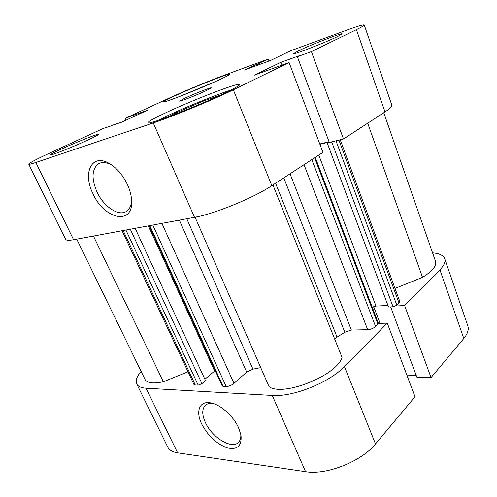 <?xml version="1.0" encoding="UTF-8"?>
<svg xmlns="http://www.w3.org/2000/svg" width="497" height="497" viewBox="0 0 497 497"><rect width="100%" height="100%" fill="white"/><g stroke="black" fill="none" stroke-linecap="round" stroke-linejoin="round"><path stroke-width="0.75" d="M238.566 427.743L240.952 435.024C242.045 445.89 237.436 450.164 227.129 447.847C216.425 443.796 207.939 435.832 201.664 423.96C195.439 411.311 199.465 400.675 210.554 402.85C220.165 404.291 233.341 415.902 238.566 427.743M213.642 403.651L213.418 403.607C209.672 402.992 206.833 403.726 204.894 405.794C201.906 409.553 202.068 415.113 205.367 422.475C212.107 437.882 232.751 450.183 238.895 441.87C240.411 440.013 241.039 437.441 240.778 434.161M344.427 366.544L387.281 323.137L415.014 396.743L375.496 443.945C361.605 461.446 326.374 475.38 305.562 471.69L272.269 395.444C292.857 397.171 329.275 382.622 344.427 366.544L375.496 443.945M387.281 323.137L378.372 323.398M395.805 305.99L404.62 305.568L439.92 269.809C444.125 265.46 445.728 261.764 444.722 258.726C443.392 255.371 439.342 253.408 432.564 252.849M141.117 371.383C136.774 376.515 135.308 380.696 136.725 383.945C137.98 386.449 141.092 387.865 146.068 388.2L272.269 395.444M146.068 388.2L177.628 452.835L305.562 471.69M177.628 452.835C172.558 452.034 169.26 450.114 167.737 447.07L136.725 383.945M444.722 258.726L467.807 325.79C469.038 329.474 467.702 333.704 463.8 338.482L431.054 377.59L404.62 305.568M390.661 306.897L416.865 377.173L431.054 377.59M406.85 375.08L416.182 375.328M373.707 306.655L380.05 323.348M158.245 120.361L165.52 116.727C184.027 107.774 215.878 94.784 230.807 90.125M337.755 36.449L342.178 33.852C342.508 32.454 311.016 44.705 298.542 50.762L293.478 53.67C292.46 55.316 325.448 42.525 337.755 36.449M88.497 139.744C94.983 136.706 98.232 134.96 98.232 134.513C98.394 133.413 75.55 142.459 60.945 149.249C54.018 152.461 50.489 154.337 50.359 154.878C49.818 156.133 73.91 146.59 88.497 139.744M206.696 90.429L211.306 87.857C211.523 87 193.631 94.008 184.486 98.35L179.547 101.077C179.1 102.022 197.595 94.784 206.696 90.429M92.889 193.526C82.521 173.105 91.554 153.362 108.706 163.128C116.453 167.545 122.709 174.739 127.487 184.71C129.903 190.053 131.27 195.184 131.587 200.092C133.761 225.887 104.159 219.556 92.889 193.526M111.893 165.103L111.21 164.724C105.929 162.016 101.518 161.805 97.977 164.103C91.796 169.707 91.454 178.957 96.946 191.854C103.798 207.075 119.435 217.226 127.052 210.927C129.823 208.759 131.338 205.224 131.599 200.322M220.482 79.259C226.663 76.364 229.72 74.712 229.664 74.295C229.937 72.792 193.252 87.304 174.211 96.151C167.216 99.381 163.675 101.258 163.6 101.779C162.326 103.668 201.614 88.162 220.482 79.259M227.253 91.895C235.764 87.714 239.927 85.242 239.747 84.478C239.585 81.862 189.605 101.264 163.184 113.987C153.076 118.82 147.988 121.734 147.926 122.74C146.193 126.058 201.186 104.805 227.253 91.895M111.819 125.673L103.072 128.537L49.483 153.2C36.026 159.413 29.112 163.078 28.751 164.178C28.956 164.557 31.33 163.985 35.852 162.469L73.581 239.734C68.884 240.579 66.238 240.43 65.647 239.281L28.751 164.178M269.014 61.025L268.25 59.037L223.283 75.612C209.038 80.849 184.927 90.845 170.49 97.511L125.082 118.41L125.896 120.237M356.411 29.64C361.76 27.012 364.376 25.459 364.251 24.98L391.766 104.91C392.214 106.315 389.959 108.65 385.02 111.912L356.411 29.64L311.408 51.632L343.477 138.986L329.331 142.44L297.343 56.677L299.455 55.652L280.911 62.299L254.054 75.264L289.092 62.541L233.341 89.795L271.828 185.673C253.513 197.924 214.331 213.946 194.495 217.326L73.581 239.734M385.02 111.912L343.477 138.986M329.064 141.726L319.788 144M289.092 62.541L322.938 152.368L271.828 185.673M111.726 125.468L121.784 122.138L148.305 109.868L125.082 118.41M194.495 217.326L153.281 122.939L35.852 162.469M153.281 122.939C172.583 116.546 213.232 99.723 233.341 89.795M311.408 51.632L297.343 56.677M364.251 24.98C363.357 24.446 356.56 26.509 343.874 31.168L290.173 50.961L270.648 60.429L244.356 70.04L268.25 59.037M281.961 65.07L280.911 62.299M257.589 65.2L257.142 64.045M259.67 64.442L259.217 63.281M136.383 115.385L135.911 114.31M134.289 116.354L133.817 115.279M169.651 116.317L172.913 114.211L203.64 100.916L220.339 95.175M203.64 100.916L204.236 102.351M172.913 114.211L173.236 114.962M178.932 96.76L215.282 81.638M194.588 90.51L205.044 86.118M315.253 157.375L378.341 323.199L375.583 326.517C373.427 328.38 370.787 329.436 367.668 329.691L351.385 330.064L344.819 332.244L337.053 337.115L334.723 339.147M383.765 112.726L435.596 261.552C436.751 265.926 432.396 271.188 422.531 277.332L395.003 288.422M340.24 139.775L399.774 301.375L399.06 303.058L338.935 140.092M335.997 140.806L396.867 305.251L399.06 303.058M396.867 305.251L393.046 306.786L388.53 306.997L327.324 143.254L329.188 142.061M387.964 305.481L375.987 306.071L372.359 307.475M272.921 184.965L342.042 357.399C336.879 375.477 282.973 397.028 269.039 386.666L195.085 217.214M260.726 367.618L252.948 369.165L246.686 372.135L179.342 220.134M161.898 223.37L233.975 383.38L246.686 372.135M233.975 383.38C231.447 385.392 228.837 386.436 226.16 386.523L152.796 225.054M149.808 225.607L223.054 386.368L226.16 386.523M223.054 386.368L222.246 385.989L149.181 225.725M215.213 370.563L204.863 379.242M135.159 228.322L205.497 380.615L201.931 383.641L198.179 385.15L195.296 385.007L193.88 384.355L122.076 230.751M188.015 371.812L163.339 381.752C153.213 383.858 147.124 383.112 145.081 379.522L76.731 239.15M329.176 142.03L319.9 144.304M393.046 306.786L331.816 142.161L327.324 143.254M331.816 142.161L334.692 141.129M163.339 381.752L93.442 236.056M422.531 277.332L367.699 123.194M463.8 338.482L439.92 269.809M344.819 332.244L283.762 177.901M275.568 183.238L337.053 337.115M186.779 218.755L252.948 369.165M214.567 371.035L148.342 225.88M130.295 229.223L201.931 383.641M198.179 385.15L125.921 230.036M123.163 230.546L195.296 385.007M318.794 155.07L375.987 306.071M290.043 173.807L351.385 330.064M367.668 329.691L304.015 164.7M377.937 324.162L314.601 157.804M311.812 159.618L375.583 326.517M206.025 404.8L204.894 405.794M213.418 403.607L210.554 402.85M111.21 164.724L108.706 163.128M100.133 163.028L97.977 164.103"/></g></svg>
